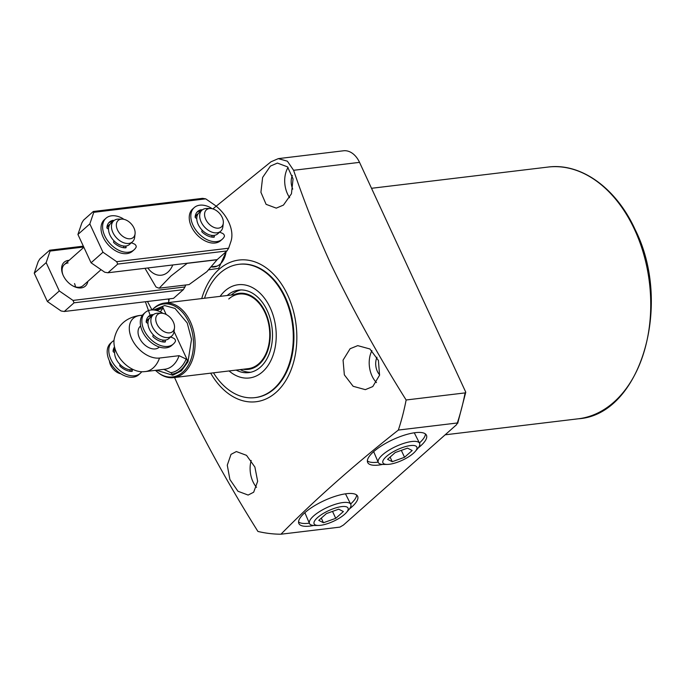 <?xml version="1.0" encoding="UTF-8"?>
<svg xmlns="http://www.w3.org/2000/svg" width="685" height="685" viewBox="0 0 685 685"><rect width="100%" height="100%" fill="white"/><g stroke="black" fill="none" stroke-linecap="round" stroke-linejoin="round"><path stroke-width="1.03" d="M292.752 189.12A12.912 8.854 83.1 0 1 292.324 175.488M379.627 374.841A12.912 8.854 83.1 0 1 376.981 357.227M253.673 492.215L248.133 495.058L237.969 491.265L229.903 479.509L227.274 465.175L231.016 454.36L236.359 451.552L246.514 455.345L254.88 467.016L257.654 481.315L253.673 492.215M372.768 386.58L365.336 389.645L353.135 386.289L344.349 374.866L343.065 360.13L350.103 348.725L357.733 345.634L369.909 348.973L378.42 360.456L379.55 375.209L372.768 386.58M201.724 298.574A71.368 48.935 83.1 0 1 241.694 259.829A71.368 48.935 83.1 0 1 287.743 295.218A71.368 48.935 83.1 0 1 278.247 390.322A71.368 48.935 83.1 0 1 210.697 373.162M280.953 534.214L339.923 527.116L343.408 525.07L456.553 424.7L457.332 422.979L398.353 430.069C353.511 465.475 314.381 500.187 280.953 534.214A206.596 141.649 83.1 0 1 257.928 531.449C229.903 486.881 204.806 441.577 182.647 395.519L174.555 377.512M398.353 430.069A206.596 141.649 -96.9 0 0 406.136 399.989L465.106 392.899A206.596 141.649 83.1 0 1 457.332 422.979L457.7 423.33L465.774 392.197L465.106 392.899M212.864 208.899L270.977 161.797L278.315 158.629L287.392 161.198L293.6 170.291C304.183 201.595 316.598 232.857 330.855 264.059C352.998 310.082 378.086 355.387 406.136 399.989M313.79 525.463A32.401 10.121 -24.9 0 1 309.988 526.089A32.401 10.121 -24.9 0 1 298.865 523.528A32.401 10.121 -24.9 0 1 313.336 506.463A32.401 10.121 -24.9 0 1 346.516 493.697A32.401 10.121 -24.9 0 1 357.638 496.248A32.401 10.121 -24.9 0 1 349.487 508.895M298.557 521.953A32.401 10.121 155.1 0 0 308.678 523.254A32.401 10.121 155.1 0 0 309.329 523.177M350.609 504.006A32.401 10.121 155.1 0 0 356.628 494.998M382.598 464.43A32.401 10.121 -24.9 0 1 378.796 465.055A32.401 10.121 -24.9 0 1 367.674 462.495A32.401 10.121 -24.9 0 1 382.144 445.43A32.401 10.121 -24.9 0 1 415.324 432.655A32.401 10.121 -24.9 0 1 426.447 435.215A32.401 10.121 -24.9 0 1 418.295 447.862M367.365 460.919A32.401 10.121 155.1 0 0 377.486 462.221A32.401 10.121 155.1 0 0 378.137 462.135M419.417 442.972A32.401 10.121 155.1 0 0 425.436 433.965M371.929 350.617A22.305 15.293 -96.9 0 0 376.476 382.59M251.19 460.457A22.305 15.293 -96.9 0 0 256.55 487.326M283.436 205.098L276.269 208.137L266.097 204.335L260.916 192.279L262.62 177.449L270.412 166.087L277.382 163.073L287.546 166.875L293.052 178.931L291.45 193.769L283.436 205.098M288.06 167.414A22.305 15.293 -96.9 0 0 289.661 197.717M152.053 310.014L147.472 301.494M168.167 299.002A22.305 15.293 -96.9 0 0 168.938 300.621M226.101 251.703A21.595 14.813 83.1 0 1 220.108 264.145A21.595 14.813 83.1 0 1 214.054 266.97A21.595 14.813 83.1 0 1 211.614 266.97M215.698 266.302A21.595 14.813 -96.9 0 0 216.391 266.405M226.101 251.789L218.678 268.357L208.891 269.796M204.515 298.24A67.147 46.041 83.1 0 1 220.031 273.118A67.147 46.041 83.1 0 1 238.868 264.316L239.502 264.239A67.147 46.041 83.1 0 1 285.362 297.333A67.147 46.041 83.1 0 1 255.539 397.565L254.906 397.634A67.147 46.041 83.1 0 1 213.489 372.828M144.972 268.306L155.992 286.981A37.564 25.756 -96.9 0 0 159.194 288.188L189.069 284.592L206.819 271.722L217.077 259.752A37.564 25.756 -96.9 0 0 217.094 259.632M172.766 264.967A23.478 16.098 83.1 0 1 167.928 272.125A23.478 16.098 83.1 0 1 147.814 267.963M217.077 259.752L187.202 263.34L170.933 276.038L159.194 288.188M169.263 298.865L168.459 302.573M150.195 315.408L145.391 301.751M278.315 158.629L343.493 150.786A23.478 16.098 83.1 0 1 359.531 162.362L465.774 392.197M238.868 264.316A67.147 46.041 83.1 0 1 284.729 297.41A67.147 46.041 83.1 0 1 273.743 388.832A67.147 46.041 83.1 0 1 254.906 397.634M228.764 298.985A37.564 25.756 83.1 0 1 239.296 294.053A37.564 25.756 83.1 0 1 267.741 320.143A37.564 25.756 83.1 0 1 258.81 363.718A37.564 25.756 83.1 0 1 248.27 368.641L173.613 377.623A37.564 25.756 83.1 0 1 158.988 373.299L158.192 372.708A36.75 25.199 83.1 0 0 182.809 372.118A36.75 25.199 83.1 0 0 188.829 322.078A36.75 25.199 83.1 0 0 153.414 308.789A36.75 25.199 83.1 0 0 152.224 309.92M220.116 296.365A46.957 32.195 83.1 0 1 270.25 307.873A46.957 32.195 83.1 0 1 268.357 365.002A46.957 32.195 83.1 0 1 229.09 370.953M243.175 369.258A38.3 26.261 -96.9 0 0 267.159 352.253A38.3 26.261 -96.9 0 0 265.369 312.197A38.3 26.261 -96.9 0 0 234.201 294.67M240.247 369.609A41.554 28.487 -96.9 0 0 250.77 372.255M227.206 295.509A41.554 28.487 83.1 0 1 238.825 290.089A41.554 28.487 83.1 0 1 270.284 318.953A41.554 28.487 83.1 0 1 260.403 367.151A41.554 28.487 83.1 0 1 248.749 372.606A41.554 28.487 83.1 0 1 236.171 370.097M240.872 289.952A41.554 28.487 -96.9 0 0 231.273 295.021M152.138 309.92A37.564 25.756 83.1 0 1 154.108 307.967A37.564 25.756 83.1 0 1 164.64 303.035A37.564 25.756 83.1 0 1 190.302 321.548A37.564 25.756 83.1 0 1 184.154 372.7A37.564 25.756 83.1 0 1 173.613 377.623M159.331 347.038L159.006 347.329A14.085 9.265 -131.6 0 1 155.29 348.922A14.085 9.265 -131.6 0 1 140.904 340.556A14.085 9.265 -131.6 0 1 140.314 326.248A14.085 9.265 -131.6 0 1 140.639 325.974L140.314 326.248M155.204 310.177L162.67 306.923L166.172 314.483M174.05 331.454L187.544 360.524C183.948 368.325 178.828 372.863 172.2 374.138L170.805 372.683L163.749 369.301M162.67 306.923L162.705 308.55L160.316 311.838M142.429 315.22L139.791 315.537A24.66 16.217 48.4 0 0 131.837 338.929A24.66 16.217 48.4 0 0 159.519 358.041L179.093 355.686L186.157 359.068L187.544 360.524M159.519 358.041A28.171 19.317 83.1 0 1 145.348 371.57L142.805 371.758A24.66 16.217 -131.6 0 1 122.178 361.166A24.66 16.217 -131.6 0 1 114.121 339.417C116.964 326 125.132 318.063 138.618 315.622A28.171 19.317 -96.9 0 1 139.791 315.537M179.093 355.686A28.171 19.317 83.1 0 1 164.922 369.215L145.348 371.57M163.364 341.764A14.085 9.265 -131.6 0 1 162.285 341.824M115.226 349.393A14.085 9.265 48.4 0 0 116.056 358.786A14.085 9.265 48.4 0 0 133.036 369.472M174.478 327.901L174.058 331.412A14.085 9.265 -131.6 0 1 171.841 335.941A14.085 9.265 -131.6 0 1 152.31 326.625A14.085 9.265 -131.6 0 1 153.149 314.86A14.085 9.265 -131.6 0 1 157.91 313.199L161.437 313.199A11.371 7.475 -131.6 0 1 173.365 322.061A11.371 7.475 -131.6 0 1 174.478 327.901A11.371 7.475 -131.6 0 1 166.986 332.696A11.371 7.475 -131.6 0 1 156.916 324.039A11.371 7.475 -131.6 0 1 161.437 313.199M171.841 335.941L168.93 338.518A14.085 9.265 -131.6 0 1 149.398 329.211A14.085 9.265 -131.6 0 1 150.238 317.446L153.149 314.86M109.463 360.978A11.371 7.475 48.4 0 0 110.602 365.122A11.371 7.475 48.4 0 0 120.843 373.813M146.393 322.438A14.085 9.265 -131.6 0 1 148.38 319.09A14.085 9.265 -131.6 0 1 149.39 318.362M113.196 350.3L115.003 348.699A14.085 9.265 48.4 0 0 113.179 351.559M124.131 247.645A14.085 9.265 -131.6 0 1 123.565 247.705M135.073 233.808L134.654 237.31A14.085 9.265 -131.6 0 1 132.436 241.839A14.085 9.265 -131.6 0 1 112.905 232.532A14.085 9.265 -131.6 0 1 113.744 220.767A14.085 9.265 -131.6 0 1 118.505 219.106L122.033 219.106A11.371 7.475 -131.6 0 1 133.952 227.968A11.371 7.475 -131.6 0 1 135.073 233.808A11.371 7.475 -131.6 0 1 127.581 238.603A11.371 7.475 -131.6 0 1 117.512 229.946A11.371 7.475 -131.6 0 1 122.033 219.106M132.436 241.839L129.525 244.425A14.085 9.265 -131.6 0 1 109.994 235.109A14.085 9.265 -131.6 0 1 110.833 223.353L113.744 220.767M107.048 228.114A14.085 9.265 -131.6 0 1 108.975 224.997A14.085 9.265 -131.6 0 1 109.985 224.269M212.359 237.036A14.085 9.265 -131.6 0 1 211.793 237.096M223.301 223.19L222.882 226.701A14.085 9.265 -131.6 0 1 220.664 231.23A14.085 9.265 -131.6 0 1 201.133 221.914A14.085 9.265 -131.6 0 1 201.972 210.158A14.085 9.265 -131.6 0 1 206.733 208.497L210.261 208.497A11.371 7.475 -131.6 0 1 222.18 217.359A11.371 7.475 -131.6 0 1 223.301 223.19A11.371 7.475 -131.6 0 1 215.809 227.985A11.371 7.475 -131.6 0 1 205.74 219.337A11.371 7.475 -131.6 0 1 210.261 208.497M220.664 231.23L217.753 233.808A14.085 9.265 -131.6 0 1 198.222 224.5A14.085 9.265 -131.6 0 1 199.061 212.735L201.972 210.158M195.276 217.496A14.085 9.265 -131.6 0 1 197.203 214.379A14.085 9.265 -131.6 0 1 198.213 213.651M93.768 212.324L89.829 223.909L102.973 252.226L116.681 261.687L228.636 248.218L230.913 241.522A30.517 20.07 48.4 0 0 213.651 204.327L205.723 198.856L93.768 212.324L93.314 211.485L83.519 220.168L81.857 222.89L77.919 234.467L89.829 223.909M112.212 222.128A0.942 0.616 48.4 0 0 111.364 221.769A15.96 10.498 48.4 0 0 108.709 222.831A15.96 10.498 -131.6 0 1 112.075 221.657M200.44 211.511A0.942 0.616 48.4 0 0 199.592 211.16A15.96 10.498 48.4 0 0 196.938 212.213A15.96 10.498 -131.6 0 1 200.303 211.04M102.973 252.226L91.062 262.792L77.919 234.467M205.723 198.856L202.554 198.342L93.314 211.485M91.062 262.792L104.771 272.245L107.939 272.767L217.179 259.624L226.966 250.941L228.636 248.218M116.681 261.687L117.726 264.076L226.966 250.941M117.726 264.076L107.939 272.767M108.975 224.997L108.05 225.819A14.085 9.265 48.4 0 0 106.946 227.103M197.203 214.379L196.278 215.201A14.085 9.265 48.4 0 0 195.174 216.494M87.834 281.407A15.96 10.498 -131.6 0 1 81.172 287.906A15.96 10.498 -131.6 0 1 73.107 286.056A15.96 10.498 -131.6 0 1 62.763 274.394A15.96 10.498 -131.6 0 1 68.406 260.394A15.96 10.498 -131.6 0 1 69.134 260.334M72.67 285.816A14.085 9.265 48.4 0 0 79.366 287.22A14.085 9.265 48.4 0 0 83.082 285.628L101.046 269.684M75.453 286.887A14.085 9.265 48.4 0 0 74.545 283.556M83.741 247.011L50.099 251.061L46.16 262.638L59.304 290.962L73.012 300.415L184.967 286.955L185.626 285.003M59.304 290.962L47.393 301.528L34.25 273.204L46.16 262.638M83.347 246.163L49.645 250.222L39.858 258.904L38.189 261.627L34.25 273.204M49.645 250.222L50.099 251.061M47.393 301.528L61.102 310.981L64.27 311.495L173.51 298.36L183.306 289.669L184.967 286.955M73.012 300.415L74.057 302.813L183.306 289.669M74.057 302.813L64.27 311.495M68.098 262.946A14.085 9.265 48.4 0 0 64.381 264.547A14.085 9.265 48.4 0 0 62.951 274.865M219.637 232.138L222.531 233.388A2.346 1.541 -131.6 0 1 224.269 236.719A21.132 13.888 -131.6 0 1 222.291 239.202A21.132 13.888 -131.6 0 1 216.725 241.6A21.132 13.888 -131.6 0 1 195.139 229.047A21.132 13.888 -131.6 0 1 194.249 207.581A21.132 13.888 -131.6 0 1 199.823 205.183A21.132 13.888 -131.6 0 1 210.86 207.829A2.346 1.541 -131.6 0 1 211.819 208.642M222.291 239.202L220.707 240.606A21.132 13.888 -131.6 0 1 215.133 243.004A21.132 13.888 -131.6 0 1 193.555 230.46A21.132 13.888 -131.6 0 1 192.665 208.994L194.249 207.581M213.857 235.434L214.268 236.316A0.942 0.616 -131.6 0 1 213.925 237.207A15.96 10.498 -131.6 0 1 202.195 232.155A0.942 0.616 -131.6 0 1 201.887 230.982L202.383 230.383M212.427 237.164L211.596 235.375M196.766 218.438L195.884 218.061A0.942 0.616 -131.6 0 1 195.131 216.94A15.96 10.498 -131.6 0 1 197.682 211.451A15.96 10.498 -131.6 0 1 201.176 209.747A0.942 0.616 -131.6 0 1 202.024 210.107M113.993 340.522A21.132 13.888 48.4 0 0 112.212 341.755L110.627 343.168A21.132 13.888 48.4 0 0 111.518 364.625A21.132 13.888 48.4 0 0 133.095 377.178A21.132 13.888 48.4 0 0 138.67 374.781L140.254 373.368A21.132 13.888 48.4 0 0 141.701 371.75M112.212 341.755A21.132 13.888 48.4 0 0 113.102 363.221A21.132 13.888 48.4 0 0 134.688 375.765A21.132 13.888 48.4 0 0 140.254 373.368M131.871 369.703L132.231 370.482A0.942 0.616 -131.6 0 1 131.888 371.381A15.96 10.498 -131.6 0 1 120.158 366.329A0.942 0.616 -131.6 0 1 119.849 365.156L120.235 364.694M114.6 352.552L113.856 352.236A0.942 0.616 -131.6 0 1 113.094 351.114A15.96 10.498 -131.6 0 1 114.523 346.893M130.39 371.339L129.619 369.686M162.722 313.31A2.346 1.541 48.4 0 0 161.908 312.651A21.132 13.888 48.4 0 0 150.863 310.014A21.132 13.888 48.4 0 0 145.297 312.411L143.713 313.824A21.132 13.888 48.4 0 0 144.603 335.282A21.132 13.888 48.4 0 0 166.181 347.834A21.132 13.888 48.4 0 0 171.747 345.437L173.339 344.024A21.132 13.888 48.4 0 0 175.317 341.55A2.346 1.541 48.4 0 0 173.57 338.21L170.685 336.969M145.297 312.411A21.132 13.888 48.4 0 0 146.188 333.878A21.132 13.888 48.4 0 0 167.765 346.422A21.132 13.888 48.4 0 0 173.339 344.024M147.951 323.329L146.932 322.883A0.942 0.616 -131.6 0 1 146.17 321.77A15.96 10.498 -131.6 0 1 148.722 316.273A15.96 10.498 -131.6 0 1 152.224 314.578A0.942 0.616 -131.6 0 1 153.072 314.929M151.479 316.342A0.942 0.616 48.4 0 0 150.64 315.982A15.96 10.498 48.4 0 0 147.986 317.044M164.862 340.154L165.316 341.139A0.942 0.616 -131.6 0 1 164.965 342.038A15.96 10.498 -131.6 0 1 153.234 336.986A0.942 0.616 -131.6 0 1 152.935 335.813L153.543 335.076M163.467 341.995L162.568 340.051M131.409 242.755L134.303 243.997A2.346 1.541 -131.6 0 1 136.041 247.336A21.132 13.888 -131.6 0 1 134.063 249.811A21.132 13.888 -131.6 0 1 128.497 252.208A21.132 13.888 -131.6 0 1 106.911 239.664A21.132 13.888 -131.6 0 1 106.021 218.198A21.132 13.888 -131.6 0 1 111.595 215.801A21.132 13.888 -131.6 0 1 122.632 218.438A2.346 1.541 -131.6 0 1 123.591 219.26M134.063 249.811L132.479 251.224A21.132 13.888 -131.6 0 1 126.905 253.621A21.132 13.888 -131.6 0 1 105.327 241.069A21.132 13.888 -131.6 0 1 104.437 219.611L106.021 218.198M125.629 246.043L126.04 246.925A0.942 0.616 -131.6 0 1 125.698 247.824A15.96 10.498 -131.6 0 1 113.967 242.773A0.942 0.616 -131.6 0 1 113.659 241.591L114.155 241M124.199 247.782L123.368 245.983M108.538 229.055L107.656 228.67A0.942 0.616 -131.6 0 1 106.903 227.548A15.96 10.498 -131.6 0 1 109.454 222.06A15.96 10.498 -131.6 0 1 112.948 220.364A0.942 0.616 -131.6 0 1 113.796 220.716M318.525 525.446L314.86 525.489A22.768 7.115 -24.9 0 1 309.449 523.46A22.768 7.115 -24.9 0 1 319.741 511.472A22.768 7.115 -24.9 0 1 342.962 502.55A22.768 7.115 -24.9 0 1 350.754 504.288A22.768 7.115 -24.9 0 1 348.811 509.734L346.413 512.508A18.7 5.84 -24.9 0 1 320.529 525.309A18.7 5.84 -24.9 0 1 318.525 525.446A18.7 5.84 -24.9 0 1 318.431 516.841A18.7 5.84 -24.9 0 1 341.609 506.609A18.7 5.84 -24.9 0 1 346.413 512.508M326.402 513.596L318.765 520.369L323.431 522.741L335.736 518.331L343.373 511.549L338.707 509.186L326.402 513.596M321.291 518.125L323.431 522.741M335.736 518.331L332.516 511.404M387.333 464.413L383.668 464.456A22.768 7.115 -24.9 0 1 378.257 462.418A22.768 7.115 -24.9 0 1 388.549 450.43A22.768 7.115 -24.9 0 1 411.771 441.517A22.768 7.115 -24.9 0 1 419.562 443.246A22.768 7.115 -24.9 0 1 417.619 448.692L415.221 451.466A18.7 5.84 -24.9 0 1 389.337 464.276A18.7 5.84 -24.9 0 1 387.333 464.413A18.7 5.84 -24.9 0 1 387.239 455.808A18.7 5.84 -24.9 0 1 410.418 445.575A18.7 5.84 -24.9 0 1 415.221 451.466M395.211 452.554L387.573 459.335L392.24 461.699L404.544 457.289L412.182 450.516L407.515 448.144L395.211 452.554M390.099 457.092L392.24 461.699M404.544 457.289L401.324 450.37M634.558 229.552A126.776 86.926 -96.9 0 0 547.957 167.071C581.051 162.585 616.38 188.212 635.201 229.698C673.004 304.662 640.466 414.956 578.243 418.8A126.776 86.926 -96.9 0 0 634.558 229.552M359.531 162.362L293.6 170.291M153.723 309.98L164.64 305.553L175 308.421L187.228 322.977L191.517 339.306L187.99 361.766L181.439 370.833L172.723 375.234L156.523 370.225M162.705 308.55A32.323 22.16 -96.9 0 0 156.874 310.553M170.805 372.683A32.323 22.16 -96.9 0 0 186.157 359.068M214.268 236.316L213.249 237.215M201.176 209.747L199.592 211.16M131.22 371.39L132.231 370.482M150.64 315.982L152.224 314.578M164.297 342.046L165.316 341.139M126.04 246.925L125.021 247.824M112.948 220.364L111.364 221.769M578.243 418.8L445.156 434.812M211.793 266.773L217.042 266.14M547.957 167.071L371.561 188.289M239.296 294.053L164.64 303.035M155.409 370.354L158.192 372.708M142.471 315.16L138.618 315.622M148.38 319.09L146.273 320.957M83.861 247.276L64.381 264.547M304.868 512.68L309.449 523.46M345.471 493.834L350.754 504.288M373.676 451.646L378.257 462.418M414.279 432.8L419.562 443.246"/></g></svg>

